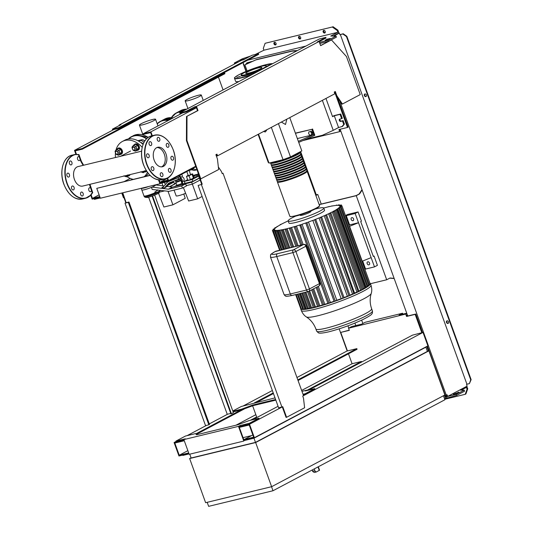 <?xml version="1.0" encoding="UTF-8"?>
<svg xmlns="http://www.w3.org/2000/svg" width="533" height="533" viewBox="0 0 533 533"><rect width="100%" height="100%" fill="white"/><g stroke="black" fill="none" stroke-linecap="round" stroke-linejoin="round"><path stroke-width="0.8" d="M196.844 169.381L196.61 169.887L193.779 169.074L193.412 168.068M193.779 169.074L191.3 169.674L194.139 170.487L196.61 169.887M191.3 169.674L191.154 169.267M168.388 205.925L170.14 205.505M176.13 183.225A2.932 0.366 160.1 0 1 174.498 183.772M162.958 185.864L161.919 182.999M165.31 184.638L164.49 182.373M168.708 184.238L169.234 183.645M168.768 184.418L168.415 184.565M169.714 183.119L173.891 182.106L167.662 185.397M169.461 186.703L174.577 183.998L173.891 182.106M167.862 186.497L167.522 185.564M169.78 186.75L176.176 183.365M158.541 193.299L163.891 207.017L172.899 204.832L185.231 198.303L183.798 194.025M168.002 191.247L172.899 204.832M159.767 192.053L164.804 190.834M174.264 186.63L177.149 185.104M193.139 199.928L194.891 199.502M198.343 175.017A2.932 0.366 160.1 0 1 196.71 175.264A2.932 0.366 160.1 0 1 197.323 174.784A2.932 0.366 160.1 0 1 198.123 174.404M193.232 175.55A2.932 0.366 160.1 0 1 197.103 174.504A2.932 0.366 160.1 0 1 196.497 174.984A2.932 0.366 160.1 0 1 193.459 176.19M190.694 174.358L192.626 173.885L194.039 177.775L190.434 179.681L189.028 175.79L186.457 176.416L188.156 175.29M190.434 179.681L187.863 180.307L186.457 176.416M192.626 173.885L189.028 175.79M193.526 178.415L192.113 174.524M193.852 177.269L198.642 176.103L199.329 177.995L192.933 181.38L185.011 183.305L184.325 181.413L187.629 179.661M198.642 176.103L192.246 179.488L184.325 181.413L183.459 181.127L182.259 181.76L183.105 184.098M192.933 181.38L192.246 179.488M184.944 183.125L182.266 184.538L191.673 182.259L199.475 178.135M183.399 187.576L188.642 201.014L197.65 198.836L202.107 196.47M186.303 185.617L192.36 184.151L197.65 198.836M191.673 182.259L192.36 184.151L200.161 180.027M180.267 177.509A2.365 1.759 -117.9 0 0 180.247 177.516A2.365 1.759 -117.9 0 1 180.707 177.476L179.894 175.224M180.414 177.895A2.365 1.759 62.1 0 1 182.219 179.934A2.365 1.759 62.1 0 1 181.506 182.159L182.353 184.498M181.5 182.166A2.365 1.759 62.1 0 0 181.506 182.159L182.173 181.806A2.365 1.759 -117.9 0 0 182.259 181.76M179.141 175.624L179.594 176.883M181.76 174.238L182.326 175.817L181.906 176.836L180.707 177.476M181.906 176.836A2.365 1.759 62.1 0 1 183.998 178.662A2.365 1.759 62.1 0 1 183.459 181.127M186.81 171.566L188.269 175.61L190.534 174.911L189.242 170.347M175.897 181.92L175.77 182.179A2.705 0.333 -19.9 0 0 175.763 182.226A2.705 0.333 -19.9 0 0 176.709 182.153A2.705 0.333 -19.9 0 0 179.454 181.213A2.705 0.333 -19.9 0 0 180.854 180.387A2.705 0.333 -19.9 0 0 180.814 180.354A2.705 0.333 -19.9 0 0 180.794 180.341L180.794 180.341M175.763 182.226L176.796 185.064A2.705 0.333 -19.9 0 0 177.736 184.991A2.705 0.333 -19.9 0 0 180.487 184.052A2.705 0.333 -19.9 0 0 181.88 183.225L180.854 180.387M181.26 181.52A1.692 1.259 -117.9 0 0 181.613 179.708A1.692 1.259 -117.9 0 0 180.047 178.468M175.903 180.287L178.635 179.528L179.474 178.768M178.975 185.491L178.695 184.718M180.8 185.044L180.447 184.072M177.609 185.817L177.342 185.071M177.502 185.844L177.229 185.091M182.006 184.751L181.566 183.525M175.903 181.893L180.54 180.227M175.863 180.301L175.524 180.887L180.181 179.201L179.548 178.968M174.064 190.114L176.156 195.877A6.989 0.866 -19.9 0 0 178.588 195.684A6.989 0.866 -19.9 0 0 185.631 193.292M313.171 471.825L312.638 471.345C312.838 470.772 313.677 470.772 315.15 471.345L316.336 471.978L314.357 472.458L313.171 471.825M316.336 471.978L319.547 470.206L318.301 466.768M271.63 486.696L205.625 502.699L189.641 458.547L255.647 442.543L271.63 486.696L444.882 394.993L428.898 350.841L255.647 442.543M191.061 457.794L189.641 458.547M427.339 351.22L428.898 350.841M424.961 347.409L425.88 347.19L427.406 351.394L255.487 442.39L191.134 457.994L189.755 454.176M239.357 427.459L239.81 427.219M425.88 347.19L253.968 438.186L243.668 440.684M255.487 442.39L253.968 438.186M271.537 486.722L272.996 490.746L444.908 399.75L443.463 395.746M207.184 502.319L208.643 506.35L272.996 490.746M150.113 175.417L96.766 188.349L149.986 175.297M96.766 188.349L100.344 198.229L159.913 183.792L160.979 183.225L160.673 182.386L160.14 182.666L159.147 179.921M159.913 183.792L158.488 179.854M160.979 183.225L167.988 181.526L195.897 166.756M167.735 180.827L167.988 181.526M94.141 198.669L94.394 199.369L100.244 197.95M370.448 283.709L386.691 279.772L356.251 195.678L359.582 193.912L359.082 194.032L362 189.641M359.582 193.912L362.147 190.048M394.173 278.512L389.763 278.153M394.114 278.353L390.023 278.013L386.691 279.772M319.147 204.552L356.151 195.584L359.082 194.032M315.816 195.351L316.869 194.798L315.716 195.078M315.862 195.471L317.761 194.465L315.683 194.971M317.761 194.465L321.232 204.046M356.251 195.678L319.187 204.659M341.86 126.734L343.732 124.456L342.472 120.984L340.66 121.424A1.239 0.919 62.1 0 1 339.821 119.112L341.633 118.672L340.074 114.362L334.298 115.761L338.562 127.534L342.526 126.381L344.398 124.102L343.732 124.456M344.398 124.102L343.139 120.631L342.472 120.984M343.139 120.631L341.327 121.071A1.239 0.919 62.1 0 1 340.067 119.052M340.074 114.362L340.74 114.009L342.299 118.319L341.633 118.672M338.562 127.534L333.232 130.358L322.372 100.357M325.969 98.452L332.565 116.68L334.298 115.761M332.499 116.48L334.144 115.608L340.74 114.009M297.474 50.535L292.664 50.808L256.36 59.609L245.573 64.513L246.939 62.841L250.237 62.041L244.907 64.866L247.119 70.976M248.731 63.074L251.729 61.488L246.939 62.841M296.808 50.888L291.997 51.161L255.693 59.962L244.907 64.866M255.693 59.962L256.36 59.609M305.822 139.293L322.445 135.262L333.232 130.358M291.997 51.161L292.664 50.808M367.81 261.81A1.632 1.213 62.1 0 1 369.502 262.902A1.632 1.213 62.1 0 1 369.122 264.774A1.632 1.213 62.1 0 1 368.916 264.854A1.632 1.213 62.1 0 1 367.224 263.762A1.632 1.213 62.1 0 1 367.597 261.89A1.632 1.213 62.1 0 1 367.81 261.81M351.827 217.657A1.632 1.213 62.1 0 1 353.519 218.75A1.632 1.213 62.1 0 1 353.139 220.622A1.632 1.213 62.1 0 1 352.933 220.702A1.632 1.213 62.1 0 1 351.24 219.609A1.632 1.213 62.1 0 1 351.613 217.737A1.632 1.213 62.1 0 1 351.827 217.657M370.202 283.27A37.07 4.604 160.1 0 1 370.382 283.529A37.07 4.604 160.1 0 1 370.415 283.842A37.07 4.604 160.1 0 1 369.702 284.975A37.07 4.604 160.1 0 1 368.076 286.334A37.07 4.604 160.1 0 1 365.705 287.867A37.07 4.604 160.1 0 1 362.673 289.566L360.621 290.179L332.286 211.901A34.818 4.324 160.1 0 1 329.547 213.28L330.94 213.16L359.002 291.418L356.923 292.017L328.588 213.746A34.818 4.324 160.1 0 1 325.337 215.245L326.682 215.125L354.678 293.423L352.54 294.023L324.204 215.752A34.818 4.324 160.1 0 1 320.366 217.391L321.705 217.271L349.981 295.395L349.608 295.615L347.363 296.221L319.027 217.95A34.818 4.324 160.1 0 1 314.457 219.769L315.822 219.629L344.105 297.76L343.618 298.027L341.167 298.667L312.831 220.395A34.818 4.324 160.1 0 1 308.474 222.008L336.809 300.279L334.764 301.305L334.144 301.445L305.855 223.307L308.474 222.008M314.99 209.109A18.928 2.352 160.1 0 1 323.764 208.03L324.524 210.135A18.928 2.352 160.1 0 1 320.586 213.213A18.928 2.352 160.1 0 1 301.165 220.929A18.928 2.352 160.1 0 1 288.926 223.021L288.166 220.915A18.928 2.352 160.1 0 1 292.104 217.83A18.928 2.352 160.1 0 1 295.595 216.131M323.764 208.03A18.928 2.352 160.1 0 1 319.827 211.115A18.928 2.352 160.1 0 1 300.405 218.823A18.928 2.352 160.1 0 1 288.166 220.915M310.752 211.021L310.912 211.461A5.676 0.706 160.1 0 1 309.733 212.381A5.676 0.706 160.1 0 1 303.903 214.699A5.676 0.706 160.1 0 1 300.232 215.325L300.072 214.886M361.78 289.899L333.491 211.754L334.404 211.474L333.085 211.481A34.818 4.324 160.1 0 0 335.324 210.222L337.269 209.676L335.963 209.842A34.818 4.324 160.1 0 0 337.689 208.709L339.601 208.176L338.155 208.363A34.818 4.324 160.1 0 0 339.301 207.37L341.2 206.851L339.561 207.084A34.818 4.324 160.1 0 0 339.961 206.271L341.9 205.745L339.941 206.044A34.818 4.324 160.1 0 0 339.934 206.024L339.941 206.044M365.551 287.807L337.269 209.676M367.877 286.301L339.301 207.37M369.476 284.968L341.2 206.851M370.175 283.856L341.9 205.745M333.152 205.831L332.019 206.044A34.818 4.324 160.1 0 1 334.484 205.618L335.204 205.525A34.818 4.324 160.1 0 1 337.202 205.352L339.088 204.819L337.755 205.345A34.818 4.324 160.1 0 1 339.148 205.485L341.073 204.952L339.474 205.598A34.818 4.324 160.1 0 1 339.934 206.024M341.56 205.798L341.22 204.859L341.387 205.825M339.241 204.739L339.308 205.425M336.669 205.378L336.53 204.998L336.496 205.392M329.261 206.491L328.275 206.857A34.818 4.324 160.1 0 1 331.16 206.211L332.086 205.865M328.268 206.731L327.289 207.097A34.818 4.324 160.1 0 0 324.004 207.95L324.963 207.69M280.118 224.64L282.104 223.84A34.818 4.324 160.1 0 1 284.842 222.461L285.801 222.001A34.818 4.324 160.1 0 1 288.16 220.902M345.764 215.752L346.25 215.632L349.595 224.886L358.509 222.727L371.141 257.626L362.213 261.21L349.581 226.305M345.79 215.818L355.158 213.473L358.509 222.727L349.368 226.392M362.68 261.023L365.578 269.038L365.118 269.225M349.595 224.886L349.135 225.073M340.221 206.991L339.961 206.271M370.408 283.836L369.462 284.256M307.601 246.746L306.881 247.265M306.735 246.852A34.818 4.324 -19.9 0 0 307.381 246.646M307.694 246.839L319.72 280.058L318.907 280.485M300.046 293.543L305.522 308.667L303.603 309.473L297.967 294.043M291.518 247.399L285.095 229.663L286.114 228.89A34.818 4.324 160.1 0 1 283.23 229.53L281.411 230.376L282.37 229.703A34.818 4.324 160.1 0 1 279.905 230.123L278.113 230.962L279.185 230.223A34.818 4.324 160.1 0 1 277.187 230.389L284.002 249.217M277.187 230.389L275.414 231.235L276.634 230.403A34.818 4.324 160.1 0 1 275.241 230.256L273.436 231.122L274.915 230.143A34.818 4.324 160.1 0 1 274.455 229.723A34.818 4.324 160.1 0 1 274.448 229.696L272.61 230.323L274.428 229.476A34.818 4.324 160.1 0 1 274.828 228.664L273.302 229.203L275.088 228.371A34.818 4.324 160.1 0 1 276.234 227.378L274.895 227.864L276.7 227.038A34.818 4.324 160.1 0 1 278.426 225.905L279.065 225.519A34.818 4.324 160.1 0 1 281.304 224.26L280.251 224.839M306.055 308.64A34.818 4.324 160.1 0 1 305.522 308.667M302.637 292.917L308.241 308.394L306.362 309.207L300.545 293.423M284.502 249.098L278.113 230.962M279.905 230.123L286.587 248.591M309.406 308.214A34.818 4.324 160.1 0 1 308.241 308.394M305.889 292.124L311.565 307.801L309.72 308.62L303.763 292.637M287.72 248.318L281.411 230.376M283.23 229.53L289.845 247.798M313.251 307.441A34.818 4.324 160.1 0 1 311.565 307.801M309.646 290.918L315.436 306.921L314.503 307.414L313.371 307.768L307.561 291.718M285.222 229.516L287.1 228.65L293.696 246.866M317.595 306.368A34.818 4.324 160.1 0 1 315.436 306.921M295.862 246.339L289.419 228.53L290.385 227.798A34.818 4.324 160.1 0 1 287.1 228.65M313.69 288.779L319.84 305.762L317.695 306.648L311.625 289.872M289.546 228.384L291.504 227.484L298.134 245.793M322.458 305.009A34.818 4.324 160.1 0 1 319.84 305.762M300.785 245.147L294.263 227.125L295.202 226.412A34.818 4.324 160.1 0 1 291.504 227.484M318.294 286.341L324.797 304.303L322.545 305.249L316.116 287.494M294.389 226.978L296.461 226.032L303.17 244.567M296.461 226.032A34.818 4.324 160.1 0 0 300.632 224.706L299.826 225.259L300.832 225.073L302.058 224.24L330.387 302.511L327.982 303.537L319.52 280.165M299.826 225.259L307.461 246.859M327.902 303.324A34.818 4.324 160.1 0 1 324.797 304.303M277.12 226.745L277 226.405L277.313 226.612M274.868 228.45L274.675 227.911L275.081 228.371M273.296 229.863L273.076 229.25L273.516 229.79M279.592 250.283L272.376 230.363L279.812 250.23M280.145 250.15L273.436 231.122M281.924 249.724L275.414 231.235M305.982 223.154L306.821 222.601A34.818 4.324 160.1 0 1 302.058 224.24M315.569 219.603L312.831 220.395M321.452 217.244L319.027 217.95M326.429 215.105L324.204 215.752M330.687 213.14L328.588 213.746M333.491 211.754L332.286 211.901M275.241 230.256L275.554 231.135M303.27 308.687L301.571 309.34A37.07 4.604 160.1 0 1 300.672 308.76A37.07 4.604 160.1 0 1 300.645 308.447L295.635 294.609M362.58 289.472L362.673 289.566A37.07 4.604 160.1 0 1 359.002 291.418A37.07 4.604 160.1 0 1 354.678 293.423A37.07 4.604 160.1 0 1 349.608 295.615A37.07 4.604 160.1 0 1 343.618 298.027A37.07 4.604 160.1 0 1 334.764 301.305A37.07 4.604 160.1 0 1 328.488 303.444A37.07 4.604 160.1 0 1 322.951 305.182A37.07 4.604 160.1 0 1 318.008 306.608A37.07 4.604 160.1 0 1 313.604 307.748A37.07 4.604 160.1 0 1 309.72 308.62A37.07 4.604 160.1 0 1 306.362 309.207A37.07 4.604 160.1 0 1 303.603 309.473A37.07 4.604 160.1 0 1 301.585 309.353L296.188 294.476M301.212 308.354L300.645 308.454M360.621 290.179A34.818 4.324 160.1 0 1 359.095 290.951M352.54 294.023A34.818 4.324 160.1 0 1 349.901 295.162M356.923 292.017A34.818 4.324 160.1 0 1 354.865 292.977M341.167 298.667A34.818 4.324 160.1 0 1 336.809 300.279M347.363 296.221A34.818 4.324 160.1 0 1 344.032 297.561M368.116 286.281L366.024 286.981L337.689 208.709M365.791 287.787L363.659 288.5L335.324 210.222M369.715 284.948L367.863 285.588M334.078 301.252A34.818 4.324 160.1 0 1 330.387 302.511M363.659 288.5A34.818 4.324 160.1 0 1 362.673 289.066M366.024 286.981A34.818 4.324 160.1 0 1 365.605 287.274M373.273 256.266L374.073 256.073L373.34 256.466L360.708 221.561L361.441 221.175L358.089 211.921L347.529 214.486L345.664 215.472M371.141 257.626L374.492 266.88L377.424 265.327L374.073 256.073M358.089 211.921L355.158 213.473M374.492 266.88L365.578 269.038M270.744 162.665A15.777 1.959 -19.9 0 0 275.847 161.985A15.777 1.959 -19.9 0 0 291.185 156.809A15.777 1.959 -19.9 0 0 299.999 151.892M306.755 170.993A15.777 1.959 160.1 0 1 307.088 171.226A15.777 1.959 160.1 0 1 298.953 176.07A15.777 1.959 160.1 0 1 282.923 181.533A15.777 1.959 160.1 0 1 277.42 181.966A15.777 1.959 160.1 0 1 277.526 181.573M270.924 162.698L270.997 162.891A15.324 1.905 -19.9 0 0 276.341 162.472A15.324 1.905 -19.9 0 0 291.911 157.162A15.324 1.905 -19.9 0 0 299.812 152.458L299.739 152.265M276.66 179.861L277.193 181.333A15.777 1.959 -19.9 0 0 282.697 180.907A15.777 1.959 -19.9 0 0 298.727 175.444A15.777 1.959 -19.9 0 0 306.855 170.6L306.322 169.128A15.777 1.959 160.1 0 1 298.194 173.971A15.777 1.959 160.1 0 1 282.164 179.434A15.777 1.959 160.1 0 1 276.66 179.861A15.777 1.959 160.1 0 1 276.767 179.468M305.989 168.888A15.777 1.959 160.1 0 1 306.322 169.128M275.901 177.762L276.434 179.235A15.777 1.959 -19.9 0 0 281.937 178.802A15.777 1.959 -19.9 0 0 297.967 173.338A15.777 1.959 -19.9 0 0 306.095 168.495L305.562 167.022A15.777 1.959 160.1 0 1 297.434 171.866A15.777 1.959 160.1 0 1 281.404 177.329A15.777 1.959 160.1 0 1 275.901 177.762A15.777 1.959 160.1 0 1 276.001 177.369M305.229 166.789A15.777 1.959 160.1 0 1 305.562 167.022M275.135 175.657L275.668 177.129A15.777 1.959 -19.9 0 0 281.171 176.696A15.777 1.959 -19.9 0 0 297.201 171.24A15.777 1.959 -19.9 0 0 305.336 166.389L304.803 164.924A15.777 1.959 160.1 0 1 296.668 169.767A15.777 1.959 160.1 0 1 280.638 175.23A15.777 1.959 160.1 0 1 275.135 175.657A15.777 1.959 160.1 0 1 275.241 175.264M304.47 164.684A15.777 1.959 160.1 0 1 304.803 164.924M274.375 173.558L274.908 175.031A15.777 1.959 -19.9 0 0 280.411 174.597A15.777 1.959 -19.9 0 0 296.441 169.134A15.777 1.959 -19.9 0 0 304.576 164.291L304.043 162.818A15.777 1.959 160.1 0 1 295.908 167.662A15.777 1.959 160.1 0 1 279.878 173.125A15.777 1.959 160.1 0 1 274.375 173.558A15.777 1.959 160.1 0 1 274.482 173.165M303.71 162.585A15.777 1.959 160.1 0 1 304.043 162.818M273.616 171.453L274.149 172.925A15.777 1.959 -19.9 0 0 279.652 172.492A15.777 1.959 -19.9 0 0 295.682 167.029A15.777 1.959 -19.9 0 0 303.81 162.185L303.277 160.713A15.777 1.959 160.1 0 1 295.149 165.556A15.777 1.959 160.1 0 1 279.119 171.02A15.777 1.959 160.1 0 1 273.616 171.453A15.777 1.959 160.1 0 1 273.722 171.06M302.944 160.48A15.777 1.959 160.1 0 1 303.277 160.713M272.856 169.354L273.389 170.826A15.777 1.959 -19.9 0 0 278.892 170.393A15.777 1.959 -19.9 0 0 294.922 164.93A15.777 1.959 -19.9 0 0 303.05 160.087L302.517 158.614A15.777 1.959 160.1 0 1 294.389 163.458A15.777 1.959 160.1 0 1 278.359 168.921A15.777 1.959 160.1 0 1 272.856 169.354A15.777 1.959 160.1 0 1 272.956 168.954M302.184 158.374A15.777 1.959 160.1 0 1 302.517 158.614M272.09 167.249L272.623 168.721A15.777 1.959 -19.9 0 0 278.133 168.288A15.777 1.959 -19.9 0 0 294.156 162.825A15.777 1.959 -19.9 0 0 302.291 157.981L301.758 156.509A15.777 1.959 160.1 0 1 293.623 161.352A15.777 1.959 160.1 0 1 277.6 166.816A15.777 1.959 160.1 0 1 272.09 167.249A15.777 1.959 160.1 0 1 272.196 166.856M301.425 156.276A15.777 1.959 160.1 0 1 301.758 156.509M271.33 165.143L271.863 166.616A15.777 1.959 -19.9 0 0 277.367 166.189A15.777 1.959 -19.9 0 0 293.397 160.726A15.777 1.959 -19.9 0 0 301.531 155.883L300.998 154.41A15.777 1.959 160.1 0 1 292.864 159.254A15.777 1.959 160.1 0 1 276.834 164.717A15.777 1.959 160.1 0 1 271.33 165.143A15.777 1.959 160.1 0 1 271.437 164.75M300.665 154.17A15.777 1.959 160.1 0 1 300.998 154.41M270.571 163.045L271.104 164.517A15.777 1.959 -19.9 0 0 276.607 164.084A15.777 1.959 -19.9 0 0 292.637 158.621A15.777 1.959 -19.9 0 0 300.765 153.777L300.239 152.305A15.777 1.959 160.1 0 1 292.104 157.148A15.777 1.959 160.1 0 1 276.074 162.612A15.777 1.959 160.1 0 1 270.571 163.045A15.777 1.959 160.1 0 1 270.651 162.692M299.906 152.072A15.777 1.959 160.1 0 1 300.239 152.305M271.683 164.797L271.757 164.99A15.324 1.905 -19.9 0 0 277.1 164.577A15.324 1.905 -19.9 0 0 292.67 159.267A15.324 1.905 -19.9 0 0 300.572 154.563L300.505 154.37M272.45 166.902L272.516 167.096A15.324 1.905 -19.9 0 0 277.866 166.676A15.324 1.905 -19.9 0 0 293.436 161.372A15.324 1.905 -19.9 0 0 301.332 156.662L301.265 156.469M273.209 169.008L273.276 169.201A15.324 1.905 -19.9 0 0 278.626 168.781A15.324 1.905 -19.9 0 0 294.196 163.471A15.324 1.905 -19.9 0 0 302.098 158.767L302.024 158.574M273.969 171.106L274.042 171.3A15.324 1.905 -19.9 0 0 279.385 170.88A15.324 1.905 -19.9 0 0 294.956 165.576A15.324 1.905 -19.9 0 0 302.857 160.866L302.784 160.673M274.728 173.212L274.801 173.405A15.324 1.905 -19.9 0 0 280.145 172.985A15.324 1.905 -19.9 0 0 295.715 167.675A15.324 1.905 -19.9 0 0 303.617 162.971L303.55 162.778M275.494 175.31L275.561 175.504A15.324 1.905 -19.9 0 0 280.904 175.084A15.324 1.905 -19.9 0 0 296.481 169.78A15.324 1.905 -19.9 0 0 304.376 165.077L304.31 164.884M276.254 177.416L276.321 177.609A15.324 1.905 -19.9 0 0 281.671 177.189A15.324 1.905 -19.9 0 0 297.241 171.879A15.324 1.905 -19.9 0 0 305.142 167.175L305.069 166.982M277.013 179.514L277.087 179.708A15.324 1.905 -19.9 0 0 282.43 179.295A15.324 1.905 -19.9 0 0 298 173.985A15.324 1.905 -19.9 0 0 305.902 169.281L305.829 169.088M277.773 181.62L277.846 181.813A15.324 1.905 -19.9 0 0 283.19 181.393A15.324 1.905 -19.9 0 0 298.76 176.09A15.324 1.905 -19.9 0 0 306.662 171.379L306.595 171.186M281.357 122.064L285.508 124.489L286.847 119.159M310.026 135.255L308.654 133.756L308.807 131.891L310.333 131.518L311.698 133.017L311.545 134.882L310.026 135.255M310.333 131.518L308.807 131.891M311.105 131.111L312.471 132.61L311.698 133.017M312.471 132.61L312.318 134.476L311.545 134.882M298.74 142.398L314.157 135.629L313.77 134.583L297.347 138.56M298.36 141.345L313.77 134.583L311.872 129.326L295.449 133.303M295.382 133.13L311.872 129.326M314.157 135.629L314.823 135.275L312.538 128.973M289.765 117.613L301.825 150.926L290.498 156.922L283.043 159.687L271.344 127.367M290.498 156.922L278.439 123.609M283.043 159.687L269.012 163.085L268.219 162.325L258.105 134.369M263.522 131.504L265.374 131.951L267.006 129.659M269.012 163.085L258.538 134.143M241.309 74.82A13.298 1.652 160.1 0 1 244.081 72.781A13.298 1.652 160.1 0 1 257.286 67.498A13.298 1.652 160.1 0 1 266.247 65.792A13.298 1.652 160.1 0 1 263.555 68.064A13.298 1.652 160.1 0 1 249.484 73.607A13.298 1.652 160.1 0 1 241.309 74.82L241.169 75.586A13.685 1.699 -19.9 0 0 258.518 71.156M240.323 76.339L236.745 77.445L240.323 76.339M270.751 64.68L267.773 65.766L267.326 66.112L268.232 66.012M257.086 71.915L254.108 73.001L253.661 73.347L254.567 73.248M260.097 68.897A8.575 1.066 -19.9 0 0 261.883 67.504A8.575 1.066 -19.9 0 0 256.333 68.451A8.575 1.066 -19.9 0 0 247.539 71.942A8.575 1.066 -19.9 0 0 245.753 73.341A8.575 1.066 -19.9 0 0 251.303 72.395A8.575 1.066 -19.9 0 0 260.097 68.897M266.8 66.772A13.685 1.699 -19.9 0 0 266.84 66.292L266.247 65.792M188.162 100.65A8.575 1.066 160.1 0 1 185.171 100.884A8.575 1.066 160.1 0 1 189.588 98.252A8.575 1.066 160.1 0 1 198.303 95.287A8.575 1.066 160.1 0 1 201.294 95.047A8.575 1.066 160.1 0 1 196.877 97.686A8.575 1.066 160.1 0 1 188.162 100.65M133.43 145.309L134.543 145.875A2.705 2.012 -117.9 0 0 132.564 146.355L135.122 144.416L136.515 144.829L137.627 145.396L135.942 146.289L136.321 147.821A2.705 2.012 -117.9 0 0 134.543 145.875L135.942 146.289M136.994 149.2L136.128 150.246A2.705 2.012 -117.9 0 0 136.321 147.821L136.994 149.2L138.68 148.307L137.627 145.396M136.128 150.246L135.542 151.139L134.143 150.726A2.705 2.012 -117.9 0 0 136.128 150.246M134.143 150.726L133.037 150.159L132.364 148.78A2.705 2.012 -117.9 0 0 134.143 150.726M132.364 148.78L131.977 147.248L132.564 146.355A2.705 2.012 -117.9 0 0 132.364 148.78M135.542 151.139L137.228 150.246L138.68 148.307M133.95 145.036A3.378 2.512 62.1 0 1 134.736 144.27A3.378 2.512 62.1 0 1 138.793 146.655A3.378 2.512 62.1 0 1 137.9 150.239A3.378 2.512 62.1 0 1 136.821 150.459M134.942 144.17A3.378 2.512 62.1 0 1 135.135 144.057A3.378 2.512 62.1 0 1 139.193 146.442A3.378 2.512 62.1 0 1 138.3 150.033A3.378 2.512 62.1 0 1 138.094 150.126M134.396 150.279A1.806 1.339 -117.9 0 0 134.629 150.186A1.806 1.339 -117.9 0 0 135.042 148.121A1.806 1.339 -117.9 0 0 133.177 146.915A1.806 1.339 -117.9 0 0 132.944 147.001A1.806 1.339 -117.9 0 0 132.524 149.067A1.806 1.339 -117.9 0 0 134.396 150.279M134.183 150.139A1.579 1.173 62.1 0 1 132.497 148.947A1.579 1.173 62.1 0 1 133.117 147.195A1.579 1.173 62.1 0 1 134.809 148.387A1.579 1.173 62.1 0 1 134.183 150.139M144.796 170.753L143.93 171.799A2.705 2.012 -117.9 0 0 144.243 171.146M143.93 171.799L143.344 172.692L141.951 172.279A2.705 2.012 -117.9 0 0 143.93 171.799M141.252 171.873A2.705 2.012 -117.9 0 0 141.951 172.279L140.839 171.719M143.344 172.692L145.909 170.747M146.648 171.153A3.378 2.512 62.1 0 1 146.102 171.586A3.378 2.512 62.1 0 1 145.895 171.679M146.522 170.966A3.378 2.512 62.1 0 1 145.702 171.799A3.378 2.512 62.1 0 1 144.623 172.019M141.551 171.799A1.806 1.339 -117.9 0 0 142.198 171.833A1.806 1.339 -117.9 0 0 142.431 171.746A1.806 1.339 -117.9 0 0 142.717 171.519M127.88 174.857L127.007 175.903A2.705 2.012 -117.9 0 0 127.32 175.25M127.007 175.903L126.428 176.796L125.028 176.383A2.705 2.012 -117.9 0 0 127.007 175.903M124.336 175.977A2.705 2.012 -117.9 0 0 125.028 176.383L123.916 175.817M126.428 176.796L128.993 174.844M130.139 174.571A3.378 2.512 62.1 0 1 129.186 175.69A3.378 2.512 62.1 0 1 128.979 175.783M129.779 174.657A3.378 2.512 62.1 0 1 128.779 175.897A3.378 2.512 62.1 0 1 127.707 176.117M124.629 175.903A1.806 1.339 -117.9 0 0 125.275 175.937A1.806 1.339 -117.9 0 0 125.515 175.843A1.806 1.339 -117.9 0 0 125.801 175.617M116.514 149.413L117.626 149.973A2.705 2.012 -117.9 0 0 115.648 150.453L118.199 148.52L119.599 148.934L120.711 149.493L119.019 150.386L119.405 151.918A2.705 2.012 -117.9 0 0 117.626 149.973L119.019 150.386M120.078 153.297L119.205 154.343A2.705 2.012 -117.9 0 0 119.405 151.918L120.078 153.297L121.764 152.405L120.711 149.493M119.205 154.343L118.626 155.236L117.227 154.823A2.705 2.012 -117.9 0 0 119.205 154.343M117.227 154.823L116.114 154.264L115.448 152.878A2.705 2.012 -117.9 0 0 117.227 154.823M115.448 152.878L115.061 151.345L115.648 150.453A2.705 2.012 -117.9 0 0 115.448 152.878M118.626 155.236L120.311 154.343L121.764 152.405M117.033 149.14A3.378 2.512 62.1 0 1 117.82 148.367A3.378 2.512 62.1 0 1 121.87 150.752A3.378 2.512 62.1 0 1 120.978 154.343A3.378 2.512 62.1 0 1 119.898 154.563M118.026 148.274A3.378 2.512 62.1 0 1 118.219 148.154A3.378 2.512 62.1 0 1 122.27 150.546A3.378 2.512 62.1 0 1 121.377 154.13A3.378 2.512 62.1 0 1 121.171 154.224M117.473 154.377A1.806 1.339 -117.9 0 0 117.706 154.29A1.806 1.339 -117.9 0 0 118.126 152.218A1.806 1.339 -117.9 0 0 116.254 151.012A1.806 1.339 -117.9 0 0 116.021 151.106A1.806 1.339 -117.9 0 0 115.608 153.171A1.806 1.339 -117.9 0 0 117.473 154.377M117.267 154.237A1.579 1.173 62.1 0 1 115.574 153.044A1.579 1.173 62.1 0 1 116.201 151.292A1.579 1.173 62.1 0 1 117.886 152.485A1.579 1.173 62.1 0 1 117.267 154.237M155.536 184.851L155.576 184.964A7.322 0.913 160.1 0 1 154.057 186.157A7.322 0.913 160.1 0 1 146.542 189.142A7.322 0.913 160.1 0 1 141.805 189.948L144.163 196.47A7.322 0.913 160.1 0 0 144.43 196.597L144.236 196.071A7.322 0.913 -19.9 0 0 146.528 195.744A7.322 0.913 -19.9 0 0 155.163 192.673L154.903 191.953L158.128 189.975M142.997 144.396A2.025 1.506 -117.9 0 0 142.931 144.177A2.025 1.506 -117.9 0 0 140.905 142.617M143.897 142.538A4.224 3.138 -117.9 0 0 140.019 140.599L141.485 139.826A4.224 3.138 62.1 0 1 144.769 141.025M141.485 139.826L137.854 140.705M140.019 140.599L138.4 140.992M115.987 150.02A20.847 15.49 62.1 0 1 122.41 141.452L124.809 140.179A20.847 15.49 62.1 0 1 127.52 139.153A20.847 15.49 62.1 0 1 143.051 144.443M133.25 179.355A20.847 15.49 62.1 0 1 126.834 176.576M115.481 157.508A20.847 15.49 62.1 0 1 115.461 152.918M122.41 141.452A20.847 15.49 62.1 0 1 125.122 140.426A20.847 15.49 62.1 0 1 142.191 147.315M147.414 172.279A20.847 15.49 62.1 0 1 144.21 176.696M148.354 173.498A20.847 15.49 62.1 0 1 145.309 176.43M142.424 124.862A8.575 1.066 160.1 0 1 139.433 125.095A8.575 1.066 160.1 0 1 143.857 122.463A8.575 1.066 160.1 0 1 152.565 119.492A8.575 1.066 160.1 0 1 155.556 119.259A8.575 1.066 160.1 0 1 151.139 121.89A8.575 1.066 160.1 0 1 142.424 124.862M144.41 140.692A2.025 1.506 62.1 0 1 144.563 140.592A2.025 1.506 62.1 0 1 144.829 140.492A2.025 1.506 62.1 0 1 145.156 140.459M155.663 185.198L155.576 184.964A7.322 0.913 160.1 0 1 155.449 185.244L152.385 187.136L168.395 189.202L181.673 185.984L182.433 188.082L168.914 191.36L152.211 189.462L151.452 187.363A7.322 0.913 160.1 0 1 144.363 189.748A7.322 0.913 160.1 0 1 141.805 189.948L141.218 188.322M160.613 190.294L157.768 192.047L155.163 192.673M160.826 190.321L157.768 192.047M161.885 187.656L163.478 186.683L167.882 181.766L178.035 177.749L178.688 179.188L168.728 183.125L164.371 187.982L161.885 187.656M178.688 179.188L180.554 178.195L179.901 176.763L167.882 181.766M164.371 187.982L166.236 186.99L170.247 182.526M179.901 176.763L178.035 177.749M151.452 187.363L152.385 187.136M181.673 185.984L185.671 183.865L186.43 185.97L182.433 188.082M185.671 183.865L172.392 187.083L168.395 189.202M172.392 187.083L166.802 186.363M164.077 186.01L156.382 185.018M159.707 191.62A10.707 1.333 160.1 0 1 146.462 196.864L147.728 197.496A9.574 1.193 -19.9 0 0 158.941 193.053L159.527 191.114M157.681 192.067A10.707 1.333 160.1 0 1 146.269 196.337L146.462 196.864L144.43 196.597A1.126 1.086 97.5 0 0 145.302 197.31L147.728 197.496M147.601 197.543C152.251 196.137 156.109 194.605 159.174 192.953L158.941 193.053M146.269 196.337L144.236 196.071M163.451 166.349A10.014 6.589 -103.6 0 1 162.425 166.742A10.014 6.589 -103.6 0 1 153.884 159.36A10.014 6.589 -103.6 0 1 156.682 147.661A10.014 6.589 -103.6 0 1 157.708 147.275A10.014 6.589 -103.6 0 1 166.249 154.657A10.014 6.589 -103.6 0 1 163.451 166.349M156.902 147.554A10.014 6.589 -103.6 0 1 164.77 155.676A10.014 6.589 -103.6 0 1 161.799 166.749A10.014 6.589 -103.6 0 1 161.579 166.862M146.322 170.647L82.728 186.064A10.014 6.589 -103.6 0 1 74.18 178.682A10.014 6.589 -103.6 0 1 76.985 166.982A10.014 6.589 -103.6 0 1 78.005 166.596L141.605 151.172M151.858 166.762A2.025 1.333 -103.6 0 1 152.065 166.682A2.025 1.333 -103.6 0 1 153.797 168.181A2.025 1.333 -103.6 0 1 153.231 170.547A2.025 1.333 -103.6 0 1 153.024 170.627A2.025 1.333 -103.6 0 1 151.292 169.134A2.025 1.333 -103.6 0 1 151.858 166.762M72.162 186.084A2.025 1.333 -103.6 0 1 72.368 186.01A2.025 1.333 -103.6 0 1 74.1 187.503A2.025 1.333 -103.6 0 1 73.534 189.868A2.025 1.333 -103.6 0 1 73.321 189.948A2.025 1.333 -103.6 0 1 71.595 188.455A2.025 1.333 -103.6 0 1 72.162 186.084M148.247 153.997A2.025 1.333 -103.6 0 1 149.267 156.082A2.025 1.333 -103.6 0 1 148.361 157.755A2.025 1.333 -103.6 0 1 147.521 157.568A2.025 1.333 -103.6 0 1 146.508 155.483A2.025 1.333 -103.6 0 1 147.408 153.81A2.025 1.333 -103.6 0 1 148.247 153.997M68.55 173.318A2.025 1.333 -103.6 0 1 69.563 175.404A2.025 1.333 -103.6 0 1 68.664 177.076A2.025 1.333 -103.6 0 1 67.824 176.889A2.025 1.333 -103.6 0 1 66.805 174.804A2.025 1.333 -103.6 0 1 67.711 173.132A2.025 1.333 -103.6 0 1 68.55 173.318M151.559 142.991A2.025 1.333 -103.6 0 1 150.839 145.596A2.025 1.333 -103.6 0 1 149.16 144.263A2.025 1.333 -103.6 0 1 149.88 141.658A2.025 1.333 -103.6 0 1 151.559 142.991M71.862 162.312A2.025 1.333 -103.6 0 1 71.136 164.917A2.025 1.333 -103.6 0 1 69.463 163.584A2.025 1.333 -103.6 0 1 70.183 160.979A2.025 1.333 -103.6 0 1 71.862 162.312M159.853 140.199A2.025 1.333 -103.6 0 1 159.001 141.278A2.025 1.333 -103.6 0 1 157.588 140.485A2.025 1.333 -103.6 0 1 157.188 138.42A2.025 1.333 -103.6 0 1 158.041 137.334A2.025 1.333 -103.6 0 1 159.454 138.127A2.025 1.333 -103.6 0 1 159.853 140.199M80.163 159.447A2.025 1.333 -103.6 0 1 80.15 159.52A2.025 1.333 -103.6 0 1 79.297 160.6A2.025 1.333 -103.6 0 1 77.885 159.813A2.025 1.333 -103.6 0 1 77.485 157.741A2.025 1.333 -103.6 0 1 78.344 156.655A2.025 1.333 -103.6 0 1 79.237 156.875M168.268 147.248A2.025 1.333 -103.6 0 1 168.062 147.328A2.025 1.333 -103.6 0 1 166.336 145.829A2.025 1.333 -103.6 0 1 166.902 143.464A2.025 1.333 -103.6 0 1 167.109 143.384A2.025 1.333 -103.6 0 1 168.834 144.876A2.025 1.333 -103.6 0 1 168.268 147.248M171.879 160.013A2.025 1.333 -103.6 0 1 170.866 157.928A2.025 1.333 -103.6 0 1 171.766 156.256A2.025 1.333 -103.6 0 1 172.612 156.442A2.025 1.333 -103.6 0 1 173.625 158.528A2.025 1.333 -103.6 0 1 172.725 160.2A2.025 1.333 -103.6 0 1 171.879 160.013M168.568 171.02A2.025 1.333 -103.6 0 1 169.294 168.415A2.025 1.333 -103.6 0 1 170.973 169.754A2.025 1.333 -103.6 0 1 170.247 172.359A2.025 1.333 -103.6 0 1 168.568 171.02M91.416 190.528A2.025 1.333 -103.6 0 1 90.55 191.68A2.025 1.333 -103.6 0 1 88.871 190.341A2.025 1.333 -103.6 0 1 89.591 187.736A2.025 1.333 -103.6 0 1 90.49 187.956M160.28 173.818A2.025 1.333 -103.6 0 1 161.133 172.732A2.025 1.333 -103.6 0 1 162.545 173.525A2.025 1.333 -103.6 0 1 162.945 175.597A2.025 1.333 -103.6 0 1 162.085 176.676A2.025 1.333 -103.6 0 1 160.68 175.89A2.025 1.333 -103.6 0 1 160.28 173.818M80.576 193.139A2.025 1.333 -103.6 0 1 81.436 192.053A2.025 1.333 -103.6 0 1 82.842 192.846A2.025 1.333 -103.6 0 1 83.241 194.918A2.025 1.333 -103.6 0 1 82.388 195.997A2.025 1.333 -103.6 0 1 80.976 195.211A2.025 1.333 -103.6 0 1 80.576 193.139M152.551 195.891L231.402 413.728L230.909 413.848L152.072 196.071M230.756 413.428L227.231 414.281L148.654 197.23M154.637 195.078L233.401 412.669L231.402 413.728M128.966 202.034L209.489 424.475L208.843 424.814L128.32 202.373L128.966 202.034L126.161 202.713L122.757 192.799M227.231 414.281L226.865 414.601M121.764 193.039L123.463 197.716L123.956 197.596L122.264 192.919L125.821 202.753L125.022 203.173L205.545 425.62L208.843 424.814M125.022 203.173L128.32 202.373M125.821 202.753L126.314 202.633M119.092 125.122L241.702 60.222L243.514 59.783L252.049 55.265L258.478 53.706L258.712 54.339L119.046 128.266L112.61 129.825L112.383 129.193L120.911 124.682L119.092 125.122L119.252 125.555M258.478 53.706L118.819 127.634L119.046 128.266M118.819 127.634L112.383 129.193M132.557 179.188L131.404 179.801M99.738 196.564L99.964 197.19M130.212 178.395L124.309 181.52M99.118 194.851L92.422 198.396L99.518 196.677M82.315 149.16L224.913 73.681L224.686 73.054L82.089 148.534L82.315 149.16L75.22 150.879L76.519 154.457L78.931 154.543L81.409 161.386L83.621 165.23M89.471 184.425L92.216 192.739L90.637 194.945L92.156 199.149L99.744 197.31M223.074 89.917L218.437 77.112M222.234 73.647L224.686 73.054M83.128 165.35L80.909 161.506L78.438 154.663L76.019 154.577L74.5 150.373L82.089 148.534M74.5 150.373L113.909 129.512M76.019 154.577L76.519 154.457M78.438 154.663L78.931 154.543M80.909 161.506L81.409 161.386M89.97 184.305L92.715 192.62L91.13 194.825L92.422 198.396M89.744 185.897L90.237 185.777M92.216 192.739L92.715 192.62M90.637 194.945L91.13 194.825M201.727 184.351L197.883 173.731L198.376 173.611L202.22 184.231L198.123 185.451L278.646 407.898L282.743 406.672L286.587 417.292L304.609 407.752L303.497 398.191L302.731 396.092L303.53 395.666L223.007 173.225L222.208 173.645L221.448 171.546L218.357 166.969M197.883 173.731L198.336 173.491M223.007 173.225L222.134 173.438M286.587 417.292L286.094 417.412L282.29 406.912M202.22 184.231L198.123 185.451M201.421 184.651L281.944 407.099M216.505 154.383L216.844 155.316L216.171 155.483M217.571 155.829L334.844 93.755L334.238 92.069L335.304 91.503L336.823 95.713L342.433 104.015L360.241 94.588L346.463 56.538L331.466 39.922L320.613 45.665L319.094 41.461L317.275 41.9L325.803 37.383L319.367 38.949L179.708 112.876L179.934 113.502L186.37 111.943L196.217 107.106L197.51 110.684L186.51 116.507L186.43 140.605L200.355 179.075L218.657 169.534L217.417 158.914L215.892 154.71L216.958 154.144L217.571 155.829L216.398 156.109M331.466 39.922L320.573 45.545M334.851 91.743L336.33 95.833L341.939 104.135L342.433 104.015M319.16 41.654L326.036 38.016L325.803 37.383M179.708 112.876L186.137 111.31L186.37 111.943M186.137 111.31L194.672 106.8L194.898 107.426M319.094 41.461L196.484 106.36L198.01 110.564L186.51 116.507M198.01 110.564L197.51 110.684M187.003 116.387L186.923 140.479L186.43 140.605M186.923 140.479L200.848 178.955M336.823 95.713L336.33 95.833M196.484 106.36L194.672 106.8M167.215 178.408L160.739 181.84L160.966 182.466L168.555 180.627L167.615 178.022M167.155 178.255L167.835 180.114L160.739 181.84M151.798 135.822L150.632 132.597L143.537 134.323L143.31 133.69L182.719 112.829M216.771 155.11L216.151 155.429M195.711 166.249L168.555 180.627M152.291 135.702L150.899 131.851L143.31 133.69M150.899 131.851L196.444 107.739M323.911 30.368A1.406 1.046 -117.9 0 0 323.937 31.84A1.406 1.046 -117.9 0 0 325.143 32.693M324.67 33.019A1.406 1.046 62.1 0 1 323.211 32.08A1.406 1.046 62.1 0 1 323.531 30.461A1.406 1.046 62.1 0 1 323.718 30.394A1.406 1.046 62.1 0 1 325.177 31.334A1.406 1.046 62.1 0 1 324.85 32.953A1.406 1.046 62.1 0 1 324.67 33.019M274.742 42.287A1.406 1.046 -117.9 0 0 274.762 43.766A1.406 1.046 -117.9 0 0 275.967 44.612M275.494 44.939A1.406 1.046 62.1 0 1 274.035 43.999A1.406 1.046 62.1 0 1 274.362 42.38A1.406 1.046 62.1 0 1 274.542 42.314A1.406 1.046 62.1 0 1 276.001 43.253A1.406 1.046 62.1 0 1 275.681 44.872A1.406 1.046 62.1 0 1 275.494 44.939M299.326 36.331A1.406 1.046 -117.9 0 0 299.346 37.803A1.406 1.046 -117.9 0 0 300.552 38.649M300.086 38.982A1.406 1.046 62.1 0 1 298.627 38.036A1.406 1.046 62.1 0 1 298.946 36.424A1.406 1.046 62.1 0 1 299.133 36.351A1.406 1.046 62.1 0 1 300.592 37.297A1.406 1.046 62.1 0 1 300.266 38.909A1.406 1.046 62.1 0 1 300.086 38.982M263.289 48.416L265.114 43.286L332.272 27.003L337.216 30.494L337.862 32.28L263.942 50.202L263.289 48.416M332.272 27.003L265.114 43.286M332.938 26.65L337.882 30.141L337.216 30.494M263.942 50.202L255.26 54.486M250.543 56.058L242.308 58.81L234.313 63.041L238.118 62.121M305.922 46.065L247.652 60.189M337.862 32.28L330.753 36.044L336.037 36.084L328.042 40.321L319.434 42.407M330.227 38.449L325.13 40.321L326.929 39.249L330.227 38.449M245.167 58.91L241.456 59.976L240.143 61.048M340.214 129.459L339.721 129.579M339.648 129.366L339.961 130.245L340.414 130.005M334.611 91.869L347.496 127.467L338.915 129.546L339.681 131.651L340.794 131.058M302.937 140.552L339.681 131.651M337.429 97.459L348.162 127.114L347.496 127.467M234.313 63.041L234.647 63.96M243.075 62.614L246.233 71.342M319.813 43.459L328.421 41.374L336.416 37.137L336.037 36.084M328.042 40.321L328.421 41.374M333.085 36.064L338.908 32.979L337.882 30.141M364.912 93.968A1.406 1.046 62.1 0 1 366.371 94.914A1.406 1.046 62.1 0 1 366.044 96.526A1.406 1.046 62.1 0 1 365.858 96.6A1.406 1.046 62.1 0 1 364.405 95.654A1.406 1.046 62.1 0 1 364.725 94.041A1.406 1.046 62.1 0 1 364.912 93.968M447.034 320.833A1.406 1.046 62.1 0 1 448.486 321.772A1.406 1.046 62.1 0 1 448.166 323.391A1.406 1.046 62.1 0 1 447.98 323.458A1.406 1.046 62.1 0 1 446.527 322.518A1.406 1.046 62.1 0 1 446.847 320.899A1.406 1.046 62.1 0 1 447.034 320.833M339.754 100.904L446.268 395.153L447.067 394.726L447.68 396.412L467.135 386.112L466.528 384.426L466.928 384.22L340.354 34.572L339.954 34.785L339.348 33.099L338.109 33.399M446.268 395.153L445.282 395.393L427.439 346.104M233.121 411.896L241.889 409.77L252.928 405.68L275.834 400.13M256.859 417.519L252.615 405.793M306.988 390.549L306.848 390.163L301.971 391.349M275.015 397.878L241.356 406.459L232.794 410.99M306.848 390.163L305.382 390.942L314.783 388.657L305.189 393.74L303.024 394.267M303.25 394.893L305.416 394.367L315.01 389.29L314.783 388.657M305.416 394.367L305.189 393.74M275.601 399.497L252.695 405.053L241.662 409.137L232.894 411.263M252.928 405.68L252.695 405.053M241.889 409.77L241.662 409.137M278.066 406.293L252.655 419.744M252.829 434.935L244.247 439.478L253.648 437.193L249.237 425.001L239.83 427.279L239.603 426.653L249.577 423.928L259.171 418.845L258.945 418.218L249.044 420.617L238.011 424.708L196.59 434.748L195.418 433.615L185.517 436.021L175.923 441.097L185.324 438.819L183.858 439.592L189.188 454.309L243.808 441.071L238.478 426.353L183.858 439.592M239.603 426.653L249.504 424.248L254.374 437.706L244.474 440.105L244.247 439.478M254.374 437.706L427.886 345.864L423.015 332.405L303.53 395.653M281.884 407.112L249.504 424.248M423.015 332.405L412.449 335.157L308.494 390.183M298.047 380.515L357.07 349.268L356.844 348.642L297.82 379.882M273.216 392.908L254.354 402.888M356.844 348.642L347.436 350.921L340.74 332.419L349.322 330.34L348.555 328.235L406.932 313.764M347.396 350.801L296.954 377.497M272.356 390.522L242.988 406.066M227.664 414.174L209.282 423.908M206.478 425.394L187.143 435.621M176.063 441.491L174.091 442.53L178.961 455.988L188.862 453.59L188.635 452.957L179.228 455.235L174.817 443.043L184.225 440.764L183.992 440.131L174.091 442.53M175.923 441.097L176.15 441.73L183.952 439.838M240.896 410.01L195.731 433.922M239.623 426.72L239.177 426.96M240.669 426.087L239.104 426.773L243.981 440.225L244.427 439.985M245.147 439.945L245.273 440.291M240.17 426.207L239.943 425.574L249.351 423.295L258.945 418.218M238.478 426.353L239.943 425.574M189.048 453.923L182.899 455.415L182.772 455.062M243.048 437.66L251.583 435.594M252.902 438.066L253.028 438.412M249.577 423.928L249.351 423.295M421.856 332.878L415.16 314.377L415.827 314.024L407.245 316.102L406.866 315.05L407.319 314.816M405.82 314.357L406.579 316.455L415.16 314.377M361.687 362.027L361.487 361.467L352.08 363.746L348.482 353.819M446.934 397.771L446.554 396.719L456.208 394.38L464.203 390.149L464.583 391.195L456.588 395.433L444.542 398.731M445.601 398.477L444.429 395.233M428.399 350.961L426.773 346.457M445.282 395.393L445.888 397.072L446.554 396.719M349.255 330.16L340.74 332.419M347.942 325.816L348.775 328.121M243.301 64.027L245.986 71.442M339.168 328.854L347.156 350.927M362.86 323.504L361.647 320.153M316.276 194.825L300.619 151.565M361.487 361.467L306.915 390.349M256.653 416.953L250.317 420.31M352.08 363.746L301.645 390.442M255.833 414.687L235.979 425.201M187.869 450.665L179.228 455.235M273.442 393.534L256.973 402.255M244.834 408.678L196.237 434.402M340.141 129.246L407.738 315.982M422.522 332.525L415.827 314.024M446.614 394.966L446.954 395.899L445.581 396.232M343.232 33.759L342.832 33.972L346.45 36.524L346.85 36.317L343.232 33.759L339.914 34.665M333.745 36.071L339.348 33.099M320.413 45.105L319.9 43.433M447.06 320.819A1.406 1.046 -117.9 0 0 446.98 322.425A1.406 1.046 -117.9 0 0 448.353 323.251M364.945 93.961A1.406 1.046 -117.9 0 0 364.858 95.56A1.406 1.046 -117.9 0 0 366.231 96.393M346.45 36.524L470.732 379.862L469.4 383.613L466.928 384.22M346.85 36.317L471.132 379.649L470.732 379.862M471.132 379.649L469.4 383.613M340.354 34.572L342.832 33.972M445.815 396.858L447.68 396.412M464.203 390.149L459.579 390.109M457.061 393.214L458.866 392.141L453.297 394.38L457.061 393.214M355.791 325.563L354.898 323.105M444.742 399.277L465.236 394.307L467.061 389.177L466.408 387.391L461.252 390.123M467.061 389.177L467.727 388.824L465.902 393.954L465.236 394.307M348.555 328.235L351.76 326.542L361.66 324.144L365.125 322.305L402.582 313.231L402.908 314.144M406.739 313.211L399.117 315.063L402.582 313.231M406.579 316.455L407.245 316.102M456.588 395.433L456.208 394.38M467.727 388.824L466.801 386.285M315.15 471.345L314.27 468.9M318.001 466.928L319.267 470.426M341.327 121.071L340.66 121.424M371.208 293.49A34.598 4.297 160.1 0 1 364.012 298.7A34.598 4.297 160.1 0 1 318.214 315.676A34.598 4.297 160.1 0 1 306.422 316.942C306.015 316.675 303.277 315.17 301.285 310.453A37.07 4.604 160.1 0 0 314.217 309.433A37.07 4.604 160.1 0 0 363.286 291.251A37.07 4.604 160.1 0 0 370.995 285.215C372.487 290.119 371.341 293.03 371.208 293.49L370.635 295.768C369.789 300.132 370.122 304.463 371.641 308.767A29.655 3.684 160.1 0 1 365.471 313.597A29.655 3.684 160.1 0 1 326.216 328.148A29.655 3.684 160.1 0 1 315.869 328.961L316.655 331.133A29.655 3.684 160.1 0 0 327.002 330.32A29.655 3.684 160.1 0 0 366.258 315.776A29.655 3.684 160.1 0 0 372.427 310.946C372.587 312.664 372.327 313.724 371.628 314.124C371.601 314.743 368.783 316.509 363.166 319.427C352.053 324.637 340.62 328.761 328.868 331.806C319.84 333.851 318.894 333.025 318.374 332.825L316.655 331.133M341.34 206.837L341.073 206.104M308.567 291.444A2.252 1.672 -117.9 0 0 308.86 291.331A2.252 1.672 -117.9 0 0 309.46 288.939L306.475 290.045A2.252 1.479 76.4 0 0 308.341 291.531A2.252 1.479 76.4 0 0 308.567 291.444M319.92 283.283L319.454 283.649A2.252 1.672 62.1 0 1 318.854 286.041A2.252 2.252 0 0 0 319.92 283.283L306.375 245.86A2.252 2.252 0 0 0 303.723 244.434A2.252 1.479 76.4 0 0 303.49 244.52A2.252 1.672 62.1 0 1 305.902 246.226L306.375 245.86M292.923 252.622L295.908 251.516A2.252 1.672 -117.9 0 0 293.496 249.817A2.252 1.479 76.4 0 0 292.923 252.622L306.475 290.045L290.305 293.969A2.252 1.479 76.4 0 0 292.164 295.449C287.847 296.288 285.795 296.521 286.001 296.135C285.581 296.308 284.922 295.755 284.016 294.463L270.464 257.033A18.029 2.239 -19.9 0 0 276.754 256.54L292.923 252.622M303.723 244.434L276.001 251.156A2.252 2.252 0 0 0 275.481 251.356A2.252 1.672 62.1 0 1 275.774 251.243A2.252 1.479 -103.6 0 1 276.001 251.156A2.252 1.479 -103.6 0 1 276.247 251.13M275.481 251.356L274.815 251.709A2.252 1.672 62.1 0 1 275.108 251.596L303.49 244.52L293.496 249.817L277.327 253.735A2.252 1.479 76.4 0 0 276.754 256.54L290.305 293.969A18.029 2.239 160.1 0 1 284.016 294.463M295.908 251.516L305.902 246.226L319.454 283.649L309.46 288.939L295.908 251.516M277.327 253.735A15.777 1.959 160.1 0 1 275.108 251.596M304.683 309.113L299.126 293.763M283.083 249.444L276.38 230.942M307.388 308.847L301.705 293.137M285.655 248.818L279.092 230.689M310.679 308.274L304.923 292.357M288.879 248.038L282.39 230.116M314.503 307.414L308.707 291.404M292.67 247.112L286.214 229.277M318.827 306.295L312.678 289.312M297.021 246.059L290.538 228.164M323.671 304.896L317.168 286.934M301.945 244.867L295.395 226.772M329.108 303.19L300.832 225.073M302.704 308.993L297.347 294.196M281.304 249.87L274.402 230.816M343.065 298.207L314.79 220.096M353.925 293.69L325.643 215.559M358.176 291.711L329.894 213.58M348.948 295.835L320.673 217.717M367.077 286.721L338.788 208.563M364.752 288.233L336.463 210.082M368.676 285.395L340.38 207.224M335.277 301.092L307.001 222.981M300.885 308.434L295.862 294.556M277.387 161.053A15.324 1.905 160.1 0 1 275.961 161.419A15.324 1.905 160.1 0 1 274.668 161.712M319.494 205.498A15.777 1.959 160.1 0 1 311.359 210.342A15.777 1.959 160.1 0 1 295.329 215.805A15.777 1.959 160.1 0 1 289.825 216.238L290.265 216.684L295.702 216.105C302.577 214.493 314.35 209.929 317.968 207.457C319.407 206.298 319.913 205.645 319.494 205.498L307.088 171.226M295.748 216.085A15.324 1.905 -19.9 0 0 311.259 210.801A15.324 1.905 -19.9 0 0 319.227 206.091M297.261 153.344A15.324 1.905 160.1 0 1 295.062 154.503M272.676 63.66A20.62 2.558 -19.9 0 0 257.852 67.031A20.62 2.558 -19.9 0 0 238.951 74.713A20.62 2.558 -19.9 0 0 236.246 78.471A20.62 2.558 -19.9 0 0 252.642 74.267M238.504 81.749A20.62 2.558 160.1 0 1 236.012 81.609M238.484 81.762L236.272 81.776L235.586 81.302A20.847 2.592 -19.9 0 0 238.917 81.529M251.236 75.013A20.847 2.592 160.1 0 1 234.52 78.358L235.586 81.302M186.703 109.165L183.512 109.518L180.78 110.551A20.847 15.49 62.1 0 1 183.492 109.525A20.847 15.49 62.1 0 1 186.683 109.178M184.818 110.164A20.847 15.49 -117.9 0 0 181.626 110.511A20.847 15.49 -117.9 0 0 178.915 111.537A20.847 15.49 -117.9 0 0 178.515 111.757L180.78 110.551M181.853 110.731A20.62 15.324 62.1 0 1 184.278 110.451M148.78 186.49A7.322 0.913 160.1 0 1 143.75 188.069A7.322 0.913 160.1 0 1 141.232 188.322M148.247 137.381L135.935 134.702L133.203 135.735A20.847 15.49 62.1 0 1 135.915 134.709A20.847 15.49 62.1 0 1 148.214 137.407M146.715 138.647A20.847 15.49 -117.9 0 0 134.049 135.695A20.847 15.49 -117.9 0 0 131.338 136.721A20.847 15.49 -117.9 0 0 128.353 138.98L133.203 135.735M128.646 138.933A20.62 15.324 62.1 0 1 133.99 135.975A20.62 15.324 62.1 0 1 146.488 138.873M168.608 120.298A20.847 15.49 -117.9 0 0 162.965 120.391A20.847 15.49 -117.9 0 0 160.253 121.417A20.847 15.49 -117.9 0 0 157.188 123.763L162.119 120.425A20.847 15.49 62.1 0 1 164.83 119.405A20.847 15.49 62.1 0 1 170.473 119.312M157.255 123.942A20.62 15.324 62.1 0 1 162.911 120.671A20.62 15.324 62.1 0 1 168.181 120.525M173.172 117.88L167.522 117.98L164.784 119.019A20.847 15.49 62.1 0 1 167.495 117.993A20.847 15.49 62.1 0 1 173.138 117.9M171.273 118.886A20.847 15.49 -117.9 0 0 165.63 118.979A20.847 15.49 -117.9 0 0 162.918 120.005A20.847 15.49 -117.9 0 0 162.525 120.225L164.784 119.019M182.153 111.577A20.847 15.49 -117.9 0 0 178.961 111.923A20.847 15.49 -117.9 0 0 176.25 112.949A20.847 15.49 -117.9 0 0 171.419 117.66M171.566 117.673A20.62 15.324 62.1 0 1 178.901 112.203A20.62 15.324 62.1 0 1 181.613 111.863M171.406 117.66L176.25 112.949L178.115 111.963A20.847 15.49 62.1 0 1 180.827 110.937A20.847 15.49 62.1 0 1 184.018 110.591M165.863 119.192A20.62 15.324 62.1 0 1 170.846 119.112M62.068 169.494A22.306 14.671 76.4 0 0 63.873 184.112M63.907 184.145A22.533 14.817 -103.6 0 1 69.616 156.062A22.533 14.817 -103.6 0 1 71.922 155.19C63.134 156.895 59.05 171.786 63.827 184.145C68.364 195.038 74.607 199.988 82.542 198.989A22.533 14.817 -103.6 0 1 63.907 184.145A22.306 14.671 76.4 0 0 67.225 190.781M71.922 155.19L75.913 154.277A22.533 14.817 76.4 0 0 74.893 154.47A22.533 14.817 76.4 0 0 72.588 155.343A22.533 14.817 76.4 0 0 66.872 183.419A22.533 14.817 76.4 0 0 85.513 198.269A22.533 14.817 76.4 0 0 87.812 197.39A22.533 14.817 76.4 0 0 90.717 195.165L85.513 198.269L82.542 198.989M90.67 195.045A22.306 14.671 -103.6 0 1 87.898 197.143A22.306 14.671 -103.6 0 1 67.171 183.312A22.306 14.671 -103.6 0 1 75.986 154.477M169.907 143.35A22.533 14.817 76.4 0 0 154.59 135.149A22.533 14.817 76.4 0 0 152.291 136.022A22.533 14.817 76.4 0 0 146.575 164.097A22.533 14.817 76.4 0 0 165.21 178.948A22.533 14.817 76.4 0 0 167.509 178.069A22.533 14.817 76.4 0 0 175.064 164.637M146.875 163.991A22.306 14.671 -103.6 0 1 152.531 136.188A22.306 14.671 -103.6 0 1 173.258 150.02A22.306 14.671 -103.6 0 1 167.602 177.822A22.306 14.671 -103.6 0 1 146.875 163.991M149.32 136.741A22.533 14.817 -103.6 0 1 151.619 135.868L154.59 135.149C162.525 134.149 168.768 139.093 173.305 149.986C178.082 162.352 173.991 177.236 165.21 178.948L162.239 179.668A22.533 14.817 -103.6 0 1 143.604 164.817A22.533 14.817 -103.6 0 1 149.32 136.741M141.765 150.173A22.306 14.671 76.4 0 0 143.57 164.79M143.584 164.824A22.306 14.671 76.4 0 0 146.928 171.459M326.929 39.249L327.155 39.882M325.596 39.955L325.723 40.308M455.329 393.947L455.095 393.314M453.889 394.367L453.763 394.014M172.399 182.466L172.146 181.773M197.15 176.47L196.71 175.264M197.223 174.837L197.103 174.504M174.971 178.715L174.704 177.969M191.627 169.767L189.002 170.407M179.168 177.056L178.728 175.843M180.56 180.247L180.181 179.201M175.903 181.94L175.524 180.887M312.158 470.019L312.638 471.345M370.382 283.529L370.995 285.215M371.641 308.767L372.427 310.946M292.164 295.449L308.341 291.531A2.252 2.252 0 0 0 308.86 291.331L318.854 286.041M274.815 251.709C268.945 255.647 271.017 253.715 270.464 257.033M362.813 289.452L334.537 211.354M300.672 308.76L301.285 310.453M315.869 328.961C314.277 324.677 311.765 321.139 308.314 318.328L306.422 316.942M277.42 181.966L289.825 216.238M272.716 63.64L263.435 65.326L253.275 68.604L238.917 74.727C232.055 78.857 235.273 77.738 234.52 78.358M185.171 100.884L187.936 108.519M201.294 95.047L203.24 100.417M135.135 144.057L134.736 144.27M138.3 150.033L137.9 150.239M145.069 140.579L144.576 140.839M146.102 171.586L145.702 171.799M129.186 175.69L128.779 175.897M118.219 148.154L117.82 148.367M121.377 154.13L120.978 154.343M139.433 125.095L142.991 134.936M170.507 119.292L164.857 119.392L162.119 120.425M155.556 119.259L157.975 125.928M184.038 110.578L180.847 110.931L178.115 111.963M157.355 189.875L157.521 190.341M145.302 197.31L144.163 196.47M120.185 156.509L130.545 151.026M162.239 179.668C154.303 180.667 148.067 175.717 143.524 164.824C138.747 152.465 142.837 137.574 151.619 135.868"/></g></svg>
